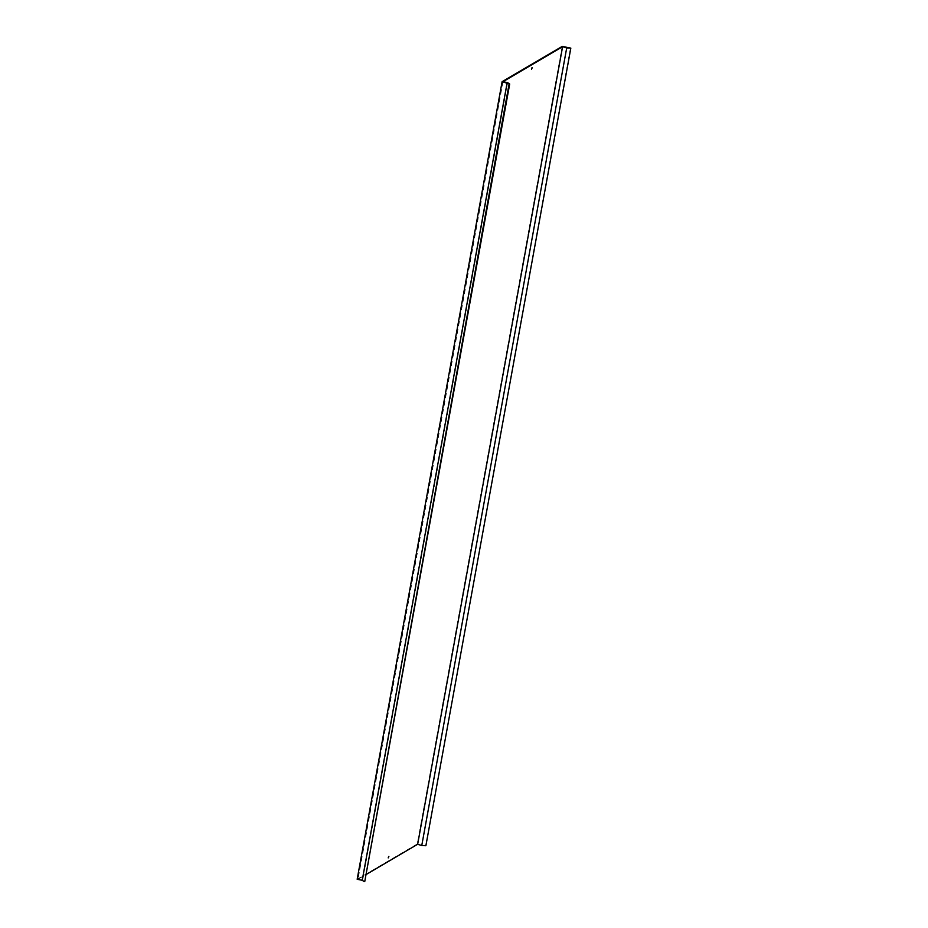 <?xml version="1.0" encoding="UTF-8"?>
<svg xmlns="http://www.w3.org/2000/svg" width="928" height="928" viewBox="0 0 928 928"><rect width="100%" height="100%" fill="white"/><g stroke="black" fill="none" stroke-linecap="round" stroke-linejoin="round"><path stroke-width="0.7" stroke-dasharray="4.64 3.48" d="M388.31 856.996L387.811 858.052L388.31 856.996M531.64 68.336L531.129 69.391L531.64 68.336M570.523 47.931L425.882 845.721M566.718 47.769L421.764 845.35L425.581 845.524M562.217 46.4L417.275 843.993L421.764 845.35M357.176 879.257L417.275 843.993M364.739 881.6L362.651 880.22L358.046 879.268L366.015 874.594M507.604 82.638L362.651 880.22M502.988 81.687L358.046 879.268M388.438 858.203L387.811 858.052M531.756 69.554L531.129 69.391M532.208 67.767L531.582 67.616M388.878 856.428L388.264 856.266"/><path stroke-width="1.39" d="M388.38 857.484L388.878 856.428L388.38 857.484M531.698 68.823L532.208 67.767L531.698 68.823M421.764 845.536L425.882 845.721L570.824 48.128L566.706 47.943L421.764 845.536L417.646 844.283L366.015 874.594M509.101 83.984L364.739 881.6L509.692 84.007L502.118 81.676L562.217 46.4L570.824 48.128M502.118 81.676L357.176 879.257L362.222 880.301L507.164 82.708M364.159 881.577L362.222 880.301M509.692 84.007L507.604 82.638L502.988 81.687L562.6 46.702L417.646 844.283M562.6 46.702L566.706 47.943"/></g></svg>
